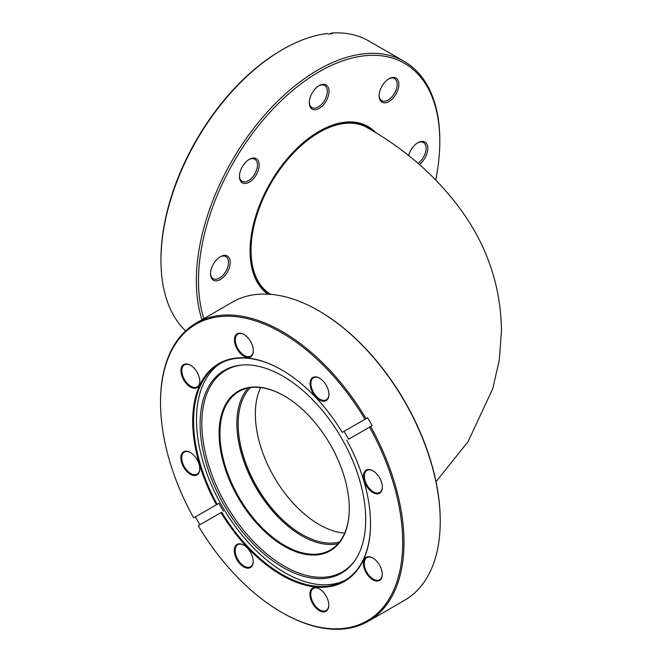 <?xml version="1.0" encoding="UTF-8"?>
<svg xmlns="http://www.w3.org/2000/svg" width="662" height="662" viewBox="0 0 662 662"><rect width="100%" height="100%" fill="white"/><g stroke="black" fill="none" stroke-linecap="round" stroke-linejoin="round"><path stroke-width="0.99" d="M339.449 542.029A90.247 52.108 60 0 1 301.988 534.433A90.247 52.108 60 0 1 245.147 461.414A90.247 52.108 60 0 1 250.327 387.667M267.928 294.16A97.678 56.394 -60 0 1 250.079 250.964A97.678 56.394 -60 0 1 319.15 131.324L319.15 131.324A97.678 56.394 -60 0 1 375.759 132.706M250.079 250.584A96.768 55.873 120 0 0 269.691 294.267M388.999 101.501A13.952 8.06 -60 0 1 379.136 95.8A13.952 8.06 -60 0 1 388.999 78.712L388.999 78.712A13.952 8.06 -60 0 1 398.863 84.405A13.952 8.06 -60 0 1 388.999 101.501M379.144 95.287A12.744 7.356 120 0 0 381.767 100.641A12.744 7.356 120 0 0 388.139 100.012A12.744 7.356 120 0 0 396.464 88.782A12.744 7.356 120 0 0 394.511 78.579A12.744 7.356 120 0 0 388.561 78.977M319.15 108.419A13.952 8.06 -60 0 1 309.286 102.718A13.952 8.06 -60 0 1 319.15 85.63L319.15 85.63A13.952 8.06 -60 0 1 329.022 91.323A13.952 8.06 -60 0 1 319.15 108.419M309.295 102.205A12.744 7.356 120 0 0 311.926 107.558A12.744 7.356 120 0 0 318.298 106.93A12.744 7.356 120 0 0 326.614 95.7A12.744 7.356 120 0 0 324.661 85.497A12.744 7.356 120 0 0 318.712 85.894M249.301 182.149A13.952 8.06 -60 0 1 239.437 176.456A13.952 8.06 -60 0 1 249.301 159.36L249.301 159.36A13.952 8.06 -60 0 1 259.173 165.061A13.952 8.06 -60 0 1 249.301 182.149M239.445 175.943A12.744 7.356 120 0 0 242.077 181.297A12.744 7.356 120 0 0 248.449 180.66A12.744 7.356 120 0 0 256.773 169.439A12.744 7.356 120 0 0 254.82 159.228A12.744 7.356 120 0 0 248.862 159.625M220.372 279.505A13.952 8.06 -60 0 1 210.508 273.811A13.952 8.06 -60 0 1 220.372 256.715L220.372 256.715A13.952 8.06 -60 0 1 230.244 262.417A13.952 8.06 -60 0 1 220.372 279.505M210.516 273.298A12.744 7.356 120 0 0 213.147 278.652A12.744 7.356 120 0 0 219.519 278.023A12.744 7.356 120 0 0 227.836 266.794A12.744 7.356 120 0 0 225.883 256.583A12.744 7.356 120 0 0 219.933 256.98M408.628 155.611A13.952 8.06 -60 0 1 417.929 142.661L417.929 142.661A13.952 8.06 -60 0 1 427.768 147.552A13.952 8.06 -60 0 1 419.352 164.507M435.695 179.882A170.639 98.514 120 0 0 439.808 141.42A170.639 98.514 120 0 0 319.15 71.761A170.639 98.514 120 0 0 203.83 318.637M201.968 319.713A172.153 99.391 -60 0 1 318.083 69.899A172.153 99.391 -60 0 1 404.151 61.376A172.153 99.391 -60 0 1 439.808 140.187A172.153 99.391 -60 0 1 439.808 140.807M404.151 61.376L368.759 40.945A172.153 99.391 120 0 0 331.248 33.1L332.316 33.721A172.153 99.391 120 0 0 328.352 34.11L327.285 33.489A172.153 99.391 120 0 0 282.682 49.468L282.682 49.468A172.153 99.391 120 0 0 160.957 260.307A172.153 99.391 120 0 0 185.608 330.884M160.957 260.307L160.957 259.074A170.639 98.514 -60 0 1 281.615 50.089L282.682 49.468M331.248 33.1L329.734 33.952M418.02 163.357A12.744 7.356 120 0 0 425.567 152.128A12.744 7.356 120 0 0 423.44 142.529A12.744 7.356 120 0 0 417.49 142.926M371.498 130.133A96.768 55.873 120 0 0 366.889 126.905A96.768 55.873 120 0 0 318.827 131.515M281.83 369.975A125.135 72.249 -120 0 0 219.478 363.901A125.135 72.249 -120 0 0 200.263 464.062A125.135 72.249 -120 0 0 217.186 504.328L216.457 504.75A125.739 72.597 60 0 1 199.436 464.277A125.739 72.597 60 0 1 281.615 369.851A125.739 72.597 60 0 1 342.229 432.394L365.01 419.286A171.243 98.87 -120 0 0 233.843 316.453A171.243 98.87 -120 0 0 160.527 402.604A171.243 98.87 -120 0 0 193.676 517.858L216.457 504.75M319.713 378.275A12.744 7.356 -120 0 0 313.556 377.762A12.744 7.356 -120 0 0 316.469 396.414A12.744 7.356 -120 0 0 326.3 399.831A12.744 7.356 -120 0 0 328.931 394.246M315.873 397.018A13.348 7.704 60 0 1 310.238 381.569A13.348 7.704 60 0 1 319.498 378.151A13.348 7.704 60 0 1 323.114 381.072A13.348 7.704 60 0 1 328.931 394.494A13.348 7.704 60 0 1 315.873 397.018M244.113 334.55A12.744 7.356 -120 0 0 240.885 333.474A12.744 7.356 -120 0 0 237.956 334.037A12.744 7.356 -120 0 0 236.831 346.524A12.744 7.356 -120 0 0 247.762 356.669A12.744 7.356 -120 0 0 250.691 356.106A12.744 7.356 -120 0 0 253.331 350.521M247.497 357.472A13.348 7.704 60 0 1 235.175 344.447A13.348 7.704 60 0 1 240.289 333.168A13.348 7.704 60 0 1 243.897 334.418A13.348 7.704 60 0 1 253.331 350.769A13.348 7.704 60 0 1 247.497 357.472M190.606 365.333A12.744 7.356 -120 0 0 184.45 364.82A12.744 7.356 -120 0 0 182.497 367.062A12.744 7.356 -120 0 0 185.807 381.61A12.744 7.356 -120 0 0 197.185 386.889A12.744 7.356 -120 0 0 199.138 384.647A12.744 7.356 -120 0 0 199.825 381.295M199.105 385.317A13.348 7.704 60 0 1 186.767 384.076A13.348 7.704 60 0 1 181.669 366.889A13.348 7.704 60 0 1 190.391 365.201A13.348 7.704 60 0 1 199.825 381.552A13.348 7.704 60 0 1 199.105 385.317M190.54 452.593A12.744 7.356 -120 0 0 184.375 452.08A12.744 7.356 -120 0 0 182.422 462.275A12.744 7.356 -120 0 0 197.119 474.149A12.744 7.356 -120 0 0 199.758 468.555M199.047 464.236A13.348 7.704 60 0 1 199.758 468.812A13.348 7.704 60 0 1 192.154 475.109A13.348 7.704 60 0 1 181.595 462.481A13.348 7.704 60 0 1 190.317 452.46A13.348 7.704 60 0 1 199.047 464.236M243.947 545.207A12.744 7.356 -120 0 0 237.79 544.702A12.744 7.356 -120 0 0 240.703 563.345A12.744 7.356 -120 0 0 250.534 566.763A12.744 7.356 -120 0 0 253.165 561.177M247.348 548.004A13.348 7.704 60 0 1 253.165 561.426A13.348 7.704 60 0 1 240.107 563.958A13.348 7.704 60 0 1 234.472 548.508A13.348 7.704 60 0 1 243.732 545.083A13.348 7.704 60 0 1 247.348 548.004M319.547 588.94A12.744 7.356 -120 0 0 316.32 587.856A12.744 7.356 -120 0 0 313.391 588.427A12.744 7.356 -120 0 0 312.265 600.906A12.744 7.356 -120 0 0 323.205 611.059A12.744 7.356 -120 0 0 326.134 610.496A12.744 7.356 -120 0 0 328.766 604.903M315.724 587.558A13.348 7.704 60 0 1 319.332 588.808A13.348 7.704 60 0 1 328.774 605.159A13.348 7.704 60 0 1 322.94 611.862A13.348 7.704 60 0 1 310.61 598.829A13.348 7.704 60 0 1 315.724 587.558M373.054 558.157A12.744 7.356 -120 0 0 366.897 557.644A12.744 7.356 -120 0 0 364.944 559.887A12.744 7.356 -120 0 0 368.262 574.434A12.744 7.356 -120 0 0 379.64 579.713A12.744 7.356 -120 0 0 381.585 577.471A12.744 7.356 -120 0 0 382.272 574.12M364.125 559.713A13.348 7.704 60 0 1 372.838 558.025A13.348 7.704 60 0 1 382.28 574.376A13.348 7.704 60 0 1 381.552 578.141A13.348 7.704 60 0 1 369.222 576.9A13.348 7.704 60 0 1 364.125 559.713M364.183 480.794A13.348 7.704 60 0 1 372.905 470.773A13.348 7.704 60 0 1 381.626 482.54A13.348 7.704 60 0 1 382.346 487.116A13.348 7.704 60 0 1 374.742 493.422A13.348 7.704 60 0 1 364.183 480.794M373.128 470.897A12.744 7.356 -120 0 0 366.963 470.384A12.744 7.356 -120 0 0 365.01 480.587A12.744 7.356 -120 0 0 379.707 492.454A12.744 7.356 -120 0 0 382.346 486.868M318.513 310.652L319.15 311.024A171.243 98.87 60 0 1 431.061 462.059A171.243 98.87 60 0 1 440.238 520.754L440.238 521.49A172.153 99.391 -120 0 0 431.012 462.49A172.153 99.391 -120 0 0 318.513 310.652A172.153 99.391 -120 0 0 232.436 302.12L196.184 323.056A172.153 99.391 60 0 1 366.111 418.657L365.01 419.286M195.364 516.881A172.153 99.391 -120 0 0 199.907 524.759L198.219 525.736A171.243 98.87 -120 0 0 281.615 612.333A171.243 98.87 -120 0 0 393.526 483.732A171.243 98.87 -120 0 0 369.553 427.172L370.654 426.535A172.153 99.391 60 0 1 394.767 483.426A172.153 99.391 60 0 1 368.337 621.229L404.581 600.302A172.153 99.391 -120 0 0 440.238 521.49M368.337 621.229A172.153 99.391 60 0 1 282.252 612.706L281.615 612.333M344.066 431.334A125.135 72.249 60 0 1 348.617 439.212L372.16 425.674A172.153 99.391 -120 0 0 367.609 417.788L366.111 418.657M369.553 427.172L348.617 439.212M160.527 402.604L160.527 401.859A172.153 99.391 60 0 1 196.184 323.056M346.772 440.28A125.739 72.597 60 0 1 370.521 523.849A125.739 72.597 60 0 1 317.081 587.136A125.739 72.597 60 0 1 221 512.628L221.737 512.206A125.135 72.249 -120 0 0 344.612 580.632A125.135 72.249 -120 0 0 370.521 523.601M198.219 525.736L221 512.628M199.907 524.759L221.737 512.206M223.45 511.221A125.135 72.249 60 0 1 218.907 503.335L217.186 504.328M372.16 425.674L370.654 426.535M236.888 423.407A92.068 53.159 -120 0 0 239.272 444.674A92.068 53.159 -120 0 0 301.773 535.798M338.025 543.725A91.464 52.803 60 0 1 301.558 535.674A91.464 52.803 60 0 1 239.255 445.021A91.464 52.803 60 0 1 236.888 423.655A91.464 52.803 60 0 1 248.151 388.048M221.464 454.951A92.068 53.159 60 0 1 284.188 395.851A92.068 53.159 60 0 1 346.913 487.108A92.068 53.159 60 0 1 349.288 508.615A92.068 53.159 60 0 1 292.985 550.594A92.068 53.159 60 0 1 221.464 454.951M284.403 395.975A91.464 52.803 -120 0 0 238.883 391.573A91.464 52.803 -120 0 0 222.308 454.811A91.464 52.803 -120 0 0 330.346 549.99A91.464 52.803 -120 0 0 349.288 508.366M203.126 451.318A117.091 67.607 60 0 1 241.398 365.076A117.091 67.607 60 0 1 362.677 492.222A117.091 67.607 60 0 1 354.542 561.062A117.091 67.607 60 0 1 272.413 560.557A117.091 67.607 60 0 1 203.126 451.318M354.981 560.433A116.429 67.226 60 0 1 273.323 558.993A116.429 67.226 60 0 1 204.864 450.698A116.429 67.226 60 0 1 242.16 365.019M346.052 579.763A125.135 72.249 60 0 1 199.717 448.72A125.135 72.249 60 0 1 220.959 363.082M344.695 533.117A90.247 52.108 60 0 1 319.15 524.527A90.247 52.108 60 0 1 255.333 413.998A90.247 52.108 60 0 1 260.671 387.584M265.661 291.421L270.741 294.342A96.313 55.608 -60 0 1 251.047 250.402A96.313 55.608 -60 0 1 319.15 132.441A96.313 55.608 -60 0 1 367.311 127.675L361.982 124.597M436.018 481.713L468.051 441.678L492.785 388.627L499.28 360.111L501.473 330.959C501.018 291.007 489.872 254.1 468.051 220.247C443.226 182.596 409.646 151.739 367.311 127.675M439.808 141.42L439.808 140.187"/></g></svg>

